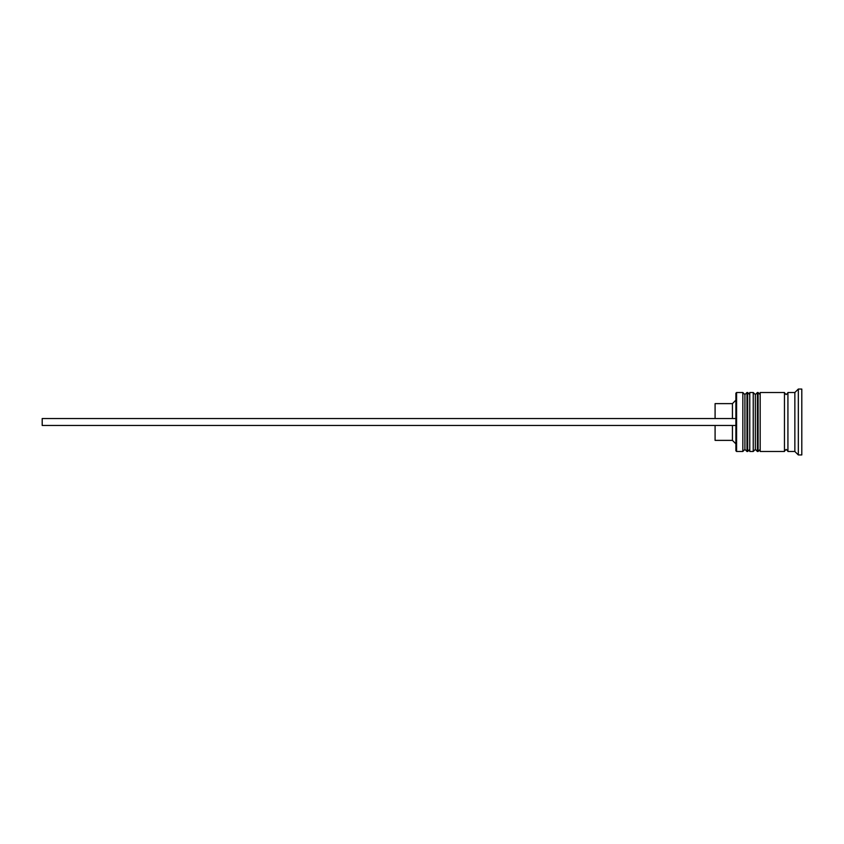 <?xml version="1.0" encoding="UTF-8"?>
<svg xmlns="http://www.w3.org/2000/svg" width="844" height="844" viewBox="0 0 844 844"><rect width="100%" height="100%" fill="white"/><g stroke="black" fill="none" stroke-linecap="round" stroke-linejoin="round"><path stroke-width="1.27" d="M746.993 451.487L747.689 451.487L747.689 392.513L746.993 392.513L746.993 451.487L744.914 449.398L744.914 394.602L744.914 449.398L742.836 451.487L742.836 392.513L736.59 392.513L736.59 451.487L742.836 451.487M757.406 451.487L758.102 451.487L758.102 392.513L757.406 392.513L757.406 451.487L755.327 449.398L755.327 394.602L755.327 449.398L753.238 451.487L753.238 392.513L749.767 392.513L749.767 451.487L753.238 451.487M736.59 451.487L735.894 450.791L735.894 393.209L736.59 392.513M794.858 451.487L787.927 451.487L787.927 392.513L794.858 392.513L794.858 451.487L798.329 454.948L801.8 454.948L801.8 389.052L798.329 389.052L798.329 454.948M760.18 422L760.18 451.487L784.456 451.487L784.456 392.513L760.18 392.513L760.18 422M732.434 425.471L732.434 440.378L735.894 443.849M715.09 425.471L715.09 440.378L732.434 440.378M715.09 418.529L715.09 403.622L732.434 403.622L732.434 418.529M735.894 425.471L42.2 425.471L42.2 418.529L735.894 418.529M747.689 451.487L749.767 449.398M747.689 392.513L749.767 394.602M746.993 392.513L744.914 394.602L742.836 392.513M758.102 451.487L760.18 449.398M758.102 392.513L760.18 394.602M757.406 392.513L755.327 394.602L753.238 392.513M784.456 451.139L786.197 449.398L787.927 451.139M784.456 392.861L786.197 394.602L787.927 392.861M794.858 392.513L798.329 389.052M732.434 403.622L735.894 400.151"/></g></svg>
